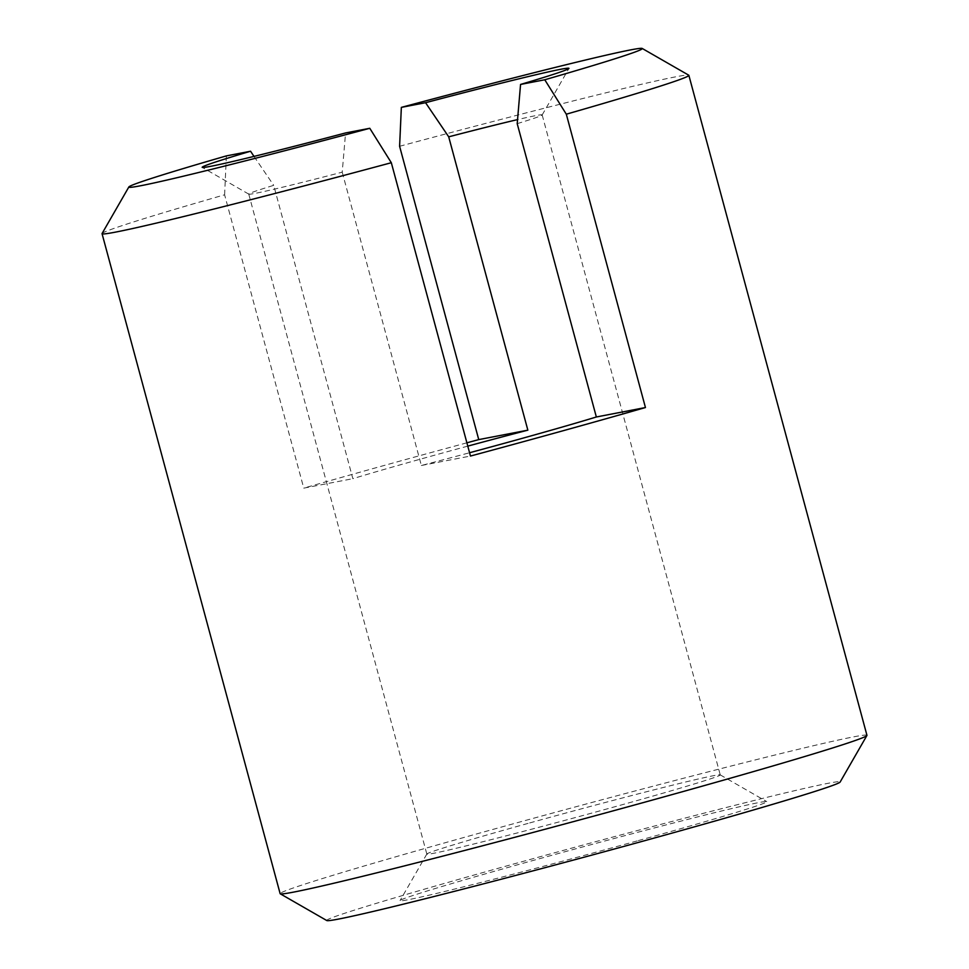 <?xml version="1.0" encoding="UTF-8"?>
<svg xmlns="http://www.w3.org/2000/svg" width="969" height="969" viewBox="0 0 969 969"><rect width="100%" height="100%" fill="white"/><g stroke="black" fill="none" stroke-linecap="round" stroke-linejoin="round"><path stroke-width="0.73" stroke-dasharray="4.84 3.63" d="M326.807 920.55A265.918 5.996 164.9 0 1 506.654 865.947A265.918 5.996 164.9 0 1 840.135 782.044M866.952 735.326A303.903 6.856 -15.1 0 0 485.796 831.39A303.903 6.856 -15.1 0 0 280.138 893.672M638.28 840.607A189.936 4.288 -15.1 0 0 766.745 801.605A189.936 4.288 -15.1 0 0 528.589 861.72A189.936 4.288 -15.1 0 0 400.076 900.54A189.936 4.288 -15.1 0 0 638.28 840.607M529.668 822.947A151.951 3.428 164.9 0 1 720.185 774.849A151.951 3.428 164.9 0 1 720.246 774.909A151.951 3.428 164.9 0 1 617.41 806.051A151.951 3.428 164.9 0 1 426.832 854.089A151.951 3.428 164.9 0 1 426.857 854.004A151.951 3.428 164.9 0 1 529.668 822.947M517.204 123.657A151.951 3.428 -15.1 0 0 542.143 114.996A151.951 3.428 -15.1 0 0 542.168 114.911A151.951 3.428 -15.1 0 0 517.628 119.587M467.785 446.128A151.951 3.428 -15.1 0 0 430.733 456.278A151.951 3.428 -15.1 0 0 352.861 478.686L273.718 185.345A151.951 3.428 -15.1 0 0 248.754 194.091A151.951 3.428 -15.1 0 0 248.815 194.151A151.951 3.428 -15.1 0 0 342.214 172.167L345.57 132.947M466.888 442.821A303.903 6.856 -15.1 0 0 386.861 464.72A303.903 6.856 -15.1 0 0 303.757 488.134L352.861 478.686M102.084 233.505A303.903 6.856 164.9 0 1 224.614 194.805L303.757 488.134M399.603 146.283A303.903 6.856 164.9 0 1 688.753 75.207M342.214 172.167L421.358 465.495A151.951 3.428 -15.1 0 0 469.577 452.741M253.999 156.409L273.718 185.345M224.614 194.805L226.358 155.9M421.358 465.495L470.462 456.048M720.185 774.849L766.745 801.605M542.168 114.911L720.246 774.909M248.754 194.091L426.832 854.089M542.143 114.996L568.924 68.46M248.815 194.151L202.255 167.395M426.857 854.004L400.076 900.54"/><path stroke-width="1.45" d="M866.916 735.495L840.135 782.044A265.918 5.996 164.9 0 1 660.216 836.392A265.918 5.996 164.9 0 1 326.807 920.55L280.247 893.793A303.903 6.856 -15.1 0 0 661.294 797.608A303.903 6.856 -15.1 0 0 866.916 735.495A303.903 6.856 -15.1 0 0 866.952 735.326L688.862 75.328A303.903 6.856 164.9 0 1 566.308 114.197L645.451 407.537L596.347 416.985L517.204 123.657L520.559 84.436A189.936 4.288 164.9 0 0 568.924 68.46A189.936 4.288 164.9 0 0 425.561 102.714L401.348 107.377L399.603 146.283L478.747 439.611A303.903 6.856 -15.1 0 0 466.888 442.821M645.451 407.537A303.903 6.856 -15.1 0 1 562.359 430.951A303.903 6.856 -15.1 0 1 470.462 456.048L391.319 162.719A303.903 6.856 164.9 0 1 102.048 233.674L280.138 893.672A303.903 6.856 -15.1 0 0 280.247 893.793M467.785 446.128A151.951 3.428 -15.1 0 1 527.851 430.163L448.708 136.835L425.561 102.714M517.628 119.587A151.951 3.428 -15.1 0 0 448.708 136.835M469.577 452.741A151.951 3.428 -15.1 0 0 518.476 439.393A151.951 3.428 -15.1 0 0 596.347 416.985M102.048 233.674A303.903 6.856 164.9 0 1 102.084 233.505L128.865 186.956A265.918 5.996 -15.1 0 0 369.783 128.296L391.319 162.719M566.308 114.197L544.772 79.773L520.559 84.436M544.772 79.773A265.918 5.996 -15.1 0 0 642.193 48.45A265.918 5.996 -15.1 0 0 401.348 107.377M128.865 186.956A265.918 5.996 -15.1 0 1 226.358 155.9L250.571 151.237A189.936 4.288 164.9 0 0 202.255 167.395A189.936 4.288 164.9 0 0 345.57 132.947L369.783 128.296M642.193 48.45L688.753 75.207A303.903 6.856 164.9 0 1 688.862 75.328M527.851 430.163L478.747 439.611M250.571 151.237L253.999 156.409"/></g></svg>
